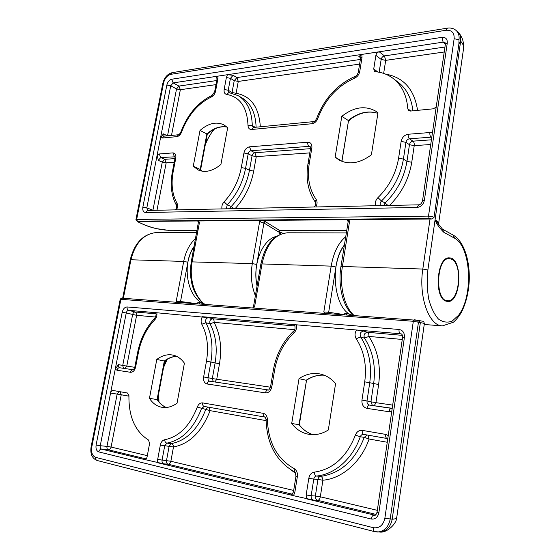 <?xml version="1.0" encoding="UTF-8"?>
<svg xmlns="http://www.w3.org/2000/svg" width="560" height="560" viewBox="0 0 560 560"><rect width="100%" height="100%" fill="white"/><g stroke="black" fill="none" stroke-linecap="round" stroke-linejoin="round"><path stroke-width="0.84" d="M346.682 230.419L279.706 230.398L279.167 231.672L277.942 231.595L263.949 222.992L259.63 221.669L262.255 220.416L431.837 218.995L433.993 217.581L458.899 43.974L460.635 41.251C462.924 43.372 463.848 46.13 463.414 49.504L463.414 49.511M280.049 234.367L278.915 233.121L279.167 231.672M200.627 169.645L207.291 134.092L206.871 133.917L200.214 169.435L202.076 171.185M200.018 130.445C208.369 123.242 216.321 121.373 223.881 124.831L227.675 127.694L220.913 164.472C212.877 171.08 205.352 172.935 198.338 170.044L193.263 166.243L200.018 130.445L206.871 133.917C213.605 128.037 220.332 125.762 227.045 127.085M202.02 171.171L200.214 169.435L193.263 166.243M341.803 116.34C354.025 106.834 365.547 105.231 376.369 111.524L377.979 112.735L371.399 154.812C359.758 163.366 348.985 165.095 339.066 160.013L335.146 157.143L341.803 116.34L348.215 120.442C358.127 112.581 368.018 110.222 377.888 113.351C368.277 110.334 358.491 112.763 348.516 120.659L341.873 161.049M342.489 161.581L335.146 157.143M445.774 301.063L447.587 301.497C461.307 303.128 463.127 257.362 449.316 257.901C437.031 256.298 433.622 297.22 445.774 301.063M436.191 107.065L433.363 108.808L410.347 111.069L408.737 110.663L407.785 108.787C406.777 95.375 401.863 85.239 393.043 78.365C387.919 74.543 382.074 72.331 375.515 71.722L374.521 71.351L373.737 68.943L375.893 55.335C376.362 53.417 377.468 52.234 379.204 51.786L443.128 42.133L445.081 42.644L445.382 44.121L422.506 200.865C421.61 203.462 420.357 204.792 418.733 204.834L147.574 210.448L145.607 212.499C143.353 212.212 142.429 210.427 142.856 207.137L166.852 85.008C167.699 81.83 169.316 79.905 171.703 79.226L441.938 37.345C445.697 37.149 447.475 39.032 447.279 43.001L424.375 200.298L422.506 200.865M256.109 127.204C255.605 113.12 250.894 103.341 241.983 97.867L238.161 95.655C247.212 101.227 251.909 111.223 252.273 125.643L253.274 127.477L313.593 121.611C314.041 121.128 314.258 122.612 316.652 118.545C324.212 98.588 337.099 84.497 355.299 76.279C356.412 75.971 357.406 74.676 358.267 72.38L360.549 58.254L360.339 56.812L358.855 56.476L361.781 54.418L379.204 51.786L384.454 55.902L444.955 47.019M216.937 77.938L216.125 77.826L217.833 76.153L227.458 74.704L233.093 75.292L230.44 78.351L228.228 90.272L228.914 92.547M174.986 156.807L160.734 157.542L158.298 160.349L157.199 154.84L160.594 137.494L163.478 133.868L164.115 136.15M137.235 221.48L262.255 220.416L265.37 221.655L263.949 222.992L256.732 264.439C255.5 271.747 255.612 278.922 257.075 285.957C252.161 264.943 262.416 239.393 276.339 236.404M198.569 222.096L197.596 221.004L199.514 222.145L192.171 261.709C188.902 278.348 194.558 296.898 204.82 304.297M348.04 221.067L347.011 219.639L349.622 220.955L342.405 266.49L340.914 266.742L348.243 221.172M348.096 221.557L349.622 220.955M438.711 224.707L438.585 223.811C438.739 222.593 437.563 221.277 435.064 219.849L442.491 229.187L453.138 235.06L454.531 238.175C471.191 246.918 473.571 295.869 458.633 315.182L452.186 321.09C447.482 322.924 442.897 322.238 438.438 319.032C434.287 314.37 431.053 307.734 428.736 299.131C427.14 289.758 426.853 280.049 427.882 269.997L435.064 219.849C436.471 223.825 439.418 227.99 443.891 232.351L454.531 238.175M458.899 43.974L458.997 39.739L454.139 38.71L428.512 216.111L136.661 219.429L163.562 82.992C164.822 78.253 167.237 75.362 170.8 74.34L446.054 30.254C451.724 29.925 454.419 32.739 454.139 38.71M197.141 230.279L168.413 230.272C158.914 229.838 149.247 227.262 139.405 222.537L137.515 221.55L136.661 219.429L135.933 219.618L162.806 83.433L163.562 82.992M198.583 222.502L199.514 222.145M343.994 314.559L328.671 312.277L335.909 267.008C337.4 258.09 340.214 250.754 344.365 245.014C328.804 264.243 334.376 310.828 352.268 315.175L346.759 313.299L344.743 313.544L344.575 314.608M203.784 303.814L199.78 302.645L197.624 302.834L197.456 303.758M306.544 380.177L298.991 424.655L299.313 424.886M299.019 378.651C305.949 373.989 313.208 372.484 320.782 374.129C326.466 375.515 331.401 378.665 335.58 383.586L328.314 429.989C322.189 433.825 315.896 435.295 309.428 434.413C302.33 433.265 296.422 429.632 291.697 423.514L299.019 378.651L306.18 380.247C311.871 376.411 317.898 374.738 324.254 375.221M313.089 434.672C307.517 432.95 302.82 429.611 298.991 424.655L291.697 423.514M164.808 360.906L164.311 361.018L157.087 399.567L157.507 399.875M156.793 359.45C162.071 355.467 167.475 354.018 172.998 355.103C177.492 356.118 181.293 358.813 184.401 363.181L177.037 403.228C172.172 406.686 167.272 408.065 162.33 407.365C157.066 406.469 152.768 403.466 149.45 398.342L156.793 359.45L164.311 361.018C168.259 358.029 172.368 356.475 176.638 356.356M166.229 407.498C162.575 405.979 159.53 403.333 157.087 399.567L149.45 398.342M325.276 313.18L323.813 311.962L328.671 312.277L328.979 313.453M96.103 445.046L122.192 312.277C123.088 308.882 124.726 307.111 127.106 306.957L399.056 329.469C402.878 330.232 404.663 332.871 404.411 337.386L378.868 512.757C377.769 517.426 375.228 519.519 371.231 519.029L98.728 451.892C96.495 450.961 95.62 448.679 96.103 445.046L100.254 445.718L115.241 369.173L118.391 364.616C118.167 366.324 118.601 367.374 119.679 367.752C118.342 367.724 117.453 368.55 116.991 370.23L130.543 372.295C133 372.309 134.694 370.552 135.618 367.031L138.432 352.401C141.092 339.297 146.538 328.433 154.763 319.816C156.541 317.8 157.227 315.448 156.828 312.767L208.369 317.611C206.003 318.234 205.17 319.942 205.863 322.728C211.673 333.809 213.346 346.906 210.882 362.019L206.458 361.256L203.63 376.964C203.217 380.828 204.365 383.166 207.081 383.971L265.482 392.882C268.681 392.952 270.788 390.971 271.789 386.925L274.61 370.125C277.312 355.082 283.78 342.671 294.014 332.885C296.219 330.589 296.975 327.894 296.296 324.8L356.503 329.994L363.601 331.065C360.514 331.751 359.513 333.718 360.612 336.959C369.012 349.902 372.057 365.155 369.747 382.725L364.721 381.85L361.956 400.099C361.641 404.593 363.321 407.351 366.982 408.373L389.004 411.733L391.762 411.46M147.315 455.665L111.09 447.055L121.226 394.779L110.565 393.043C111.02 391.314 111.839 390.46 113.022 390.474L127.463 393.008L128.94 395.647C128.632 416.731 135.149 431.522 148.491 440.013L149.604 443.429L147.077 456.918C146.65 458.633 145.831 459.515 144.62 459.557L101.577 449.134C100.457 448.679 100.016 447.538 100.254 445.718L106.974 446.383L117.152 394.093L119.147 391.552M264.747 417.053L204.204 406.434L201.544 408.52C193.69 428.589 182.133 440.125 166.887 443.128L164.71 445.809L162.064 460.159C161.84 462.098 162.365 463.323 163.639 463.834L144.837 459.564M388.248 435.54L385.686 434.399L362.25 430.367C359.107 430.087 356.825 431.662 355.397 435.092C346.731 456.967 333.011 469.329 314.223 472.171C311.36 472.703 309.554 474.74 308.812 478.275L306.166 494.956L311.15 495.754L315.364 495.992L317.961 479.423L313.782 479.087L311.15 495.754C310.975 498.015 311.745 499.464 313.453 500.115L293.517 495.691L291.242 494.697C291.529 495.474 292.271 494.494 293.475 491.764L294.847 492.247L297.367 476.567C297.759 472.794 296.639 470.12 294.014 468.538C277.039 458.829 268.17 442.484 267.4 419.496C267.197 416.059 265.804 414.001 263.235 413.329L202.622 402.899C200.27 402.717 198.485 404.11 197.274 407.071C189.882 425.964 179.025 436.849 164.689 439.726C162.491 440.251 161.042 442.036 160.335 445.088L157.675 459.452L157.668 462.742L293.517 495.691L294.847 492.247M155.645 313.054L156.828 312.767L128.695 310.338L135.065 311.983L156.002 313.817M268.156 389.942L268.093 389.928C268.443 390.586 269.262 389.536 270.557 386.792L273.364 370.034C276.185 354.305 282.982 341.285 293.748 330.974C295.771 330.358 295.015 324.065 294.147 325.087L296.296 324.8L202.391 316.701C200.914 319.333 200.718 321.846 201.81 324.233C207.249 334.684 208.796 347.025 206.458 361.256M346.283 232.925L287.567 232.785C274.918 233.919 266.399 244.3 262.003 263.928L260.855 264.124L253.456 306.831L254.562 306.922L252.938 307.846M177.296 302.267L176.232 301.224L183.687 261.436L187.866 262.206C189.021 256.158 191.114 250.887 194.145 246.372C181.391 263.774 187.096 297.416 203.434 303.534M196.84 303.709L180.537 301.504L180.74 302.526M187.866 262.206L180.537 301.504L176.232 301.224M417.333 320.285L418.992 320.523C425.257 321.874 423.017 320.537 424.396 323.407L418.453 322.224L417.186 320.257M396.907 516.411L396.907 516.418C396.585 518.322 395.017 519.239 392.203 519.183C390.551 527.17 386.337 531.44 379.554 532L379.554 532C386.617 533.386 397.236 523.614 396.907 516.425L424.396 323.407M451.598 259.21C463.099 263.998 459.508 302.365 447.636 300.783C434.553 301.245 436.303 257.117 449.309 258.615L451.598 259.21M349.195 120.106L348.425 121.212M213.206 129.78L205.709 142.527M260.337 126.791C258.958 107.1 250.873 95.935 236.096 93.303L238.273 81.431L359.604 64.092M197.12 230.377L168.413 230.272M432.418 132.937L429.891 132.531L408.205 134.253C404.467 134.946 402.108 137.326 401.142 141.4L398.608 158.137C396.025 173.418 389.137 186.578 377.951 197.624C375.634 200.081 374.85 202.783 375.606 205.73M362.019 57.393L361.781 54.418L227.458 74.704L226.38 77.525L224.161 89.453C223.79 92.281 224.609 93.926 226.618 94.402C240.044 96.894 247.17 107.24 248.003 125.44C248.157 128.163 249.368 129.514 251.643 129.493L311.997 123.725C314.622 123.27 316.561 121.52 317.814 118.482C325.087 99.365 337.372 85.911 354.669 78.12C357.378 76.832 359.072 74.641 359.737 71.561L362.019 57.393L360.549 58.254M166.852 85.008L170.716 85.785L160.594 137.494L162.372 138.019L176.897 136.633C178.927 136.255 180.488 134.736 181.573 132.062C187.95 115.269 197.897 103.558 211.421 96.943C213.542 95.851 214.921 93.947 215.558 91.238L217.889 78.785L217.833 76.153L173.145 82.901L178.941 86.086L216.741 80.535M176.47 209.853C177.772 207.354 177.947 205.121 176.988 203.154C172.207 194.467 170.933 183.967 173.18 171.654L175.805 158.018C176.19 154.735 175.217 153.027 172.886 152.894L159.257 153.972L157.199 154.84L146.818 207.879L152.922 210.231L162.281 162.127L164.71 159.341L174.944 158.592M315.826 206.969C317.38 204.113 317.471 201.565 316.099 199.325C309.337 189.448 307.055 177.506 309.253 163.492L311.85 147.98C312.165 144.256 310.793 142.331 307.748 142.212L249.557 146.818C246.715 147.392 244.839 149.45 243.936 152.992L241.311 167.566C238.728 180.852 232.981 192.283 224.077 201.859C222.222 203.994 221.522 206.339 221.963 208.908M377.951 197.624L381.465 201.005L385.126 202.993C396.984 191.366 404.264 177.478 406.966 161.336L403.417 159.089C400.687 175.322 393.372 189.294 381.465 201.005C380.114 202.51 379.806 204.05 380.555 205.625M431.739 137.592L431.123 137.165L409.472 138.796C407.603 139.132 406.427 140.322 405.937 142.359L403.417 159.089L398.608 158.137M389.55 205.443C401.597 193.27 408.996 178.885 411.747 162.288L406.966 161.336L409.458 144.697C409.941 142.674 411.117 141.498 412.979 141.162L431.417 139.811M401.142 141.4L405.937 142.359L409.458 144.697L414.225 145.649L430.731 144.501M411.747 162.288L414.225 145.649C414.421 143.57 414.008 142.079 412.979 141.162L409.472 138.796C408.429 137.872 408.009 136.353 408.205 134.253M431.795 137.193L431.123 137.165C430.108 136.22 429.695 134.673 429.891 132.531M447.279 43.001L445.382 44.121L443.128 42.133L441.938 37.345M424.375 200.298C423.36 204.575 420.889 206.969 416.969 207.466L145.607 212.499M171.703 79.226L173.145 82.901L170.716 85.785L176.526 88.942L178.941 86.086L180.355 89.712L215.978 84.623M216.125 77.826L217.028 78.358M224.161 89.453L228.228 90.272L232.05 92.484L234.241 80.619L236.887 77.574L233.093 75.292M226.38 77.525L230.44 78.351L234.241 80.619L238.273 81.431L236.887 77.574L360.36 59.444M358.855 56.476L360.591 57.785M217.021 77.987L216.972 79.31L217.889 78.785M162.372 138.019L164.031 136.164L178.549 134.75C178.885 134.995 179.655 134.092 180.866 132.034C187.446 114.569 197.883 102.333 212.17 95.326L214.641 91.742L215.558 91.238M212.17 95.326L211.421 96.943M180.866 132.034L181.573 132.062M255.262 127.288L252.273 125.643L248.003 125.44M178.549 134.75L176.897 136.633M167.398 135.835L163.478 133.868M158.298 160.349L162.281 162.127L166.173 162.876L174.223 162.316M167.531 135.821L176.526 88.942L180.355 89.712L171.493 135.436M142.856 207.137L146.818 207.879L147.651 210.448M156.989 210.252L166.173 162.876L164.71 159.341L160.734 157.542L159.257 153.972M235.123 208.635C244.741 198.072 250.929 185.563 253.701 171.115L256.277 156.618L309.82 152.901M383.656 73.416L385.7 60.361L444.234 51.989M417.571 110.355C414.337 89.383 403.627 77.287 385.427 74.067M387.933 205.471L385.126 202.993L383.831 205.562M416.969 207.466L418.733 204.834M314.293 206.997C315.665 205.261 316.008 203.665 315.336 202.216L316.099 199.325M315.336 202.216C308.07 191.52 305.606 178.78 307.958 163.989L309.253 163.492M307.958 163.989L310.555 148.519L311.85 147.98M310.527 147.147L309.127 146.356C308.007 145.523 307.552 144.137 307.748 142.212M310.555 148.519L310.198 146.587L309.127 146.356L250.985 150.738L249.557 146.818M253.701 171.115L249.473 170.296L252.063 155.799C252.511 154.035 253.449 153.013 254.863 152.74L256.277 156.618L252.063 155.799L248.178 153.818C248.633 152.047 249.564 151.025 250.985 150.738L254.863 152.74L310.534 148.666M233.856 208.663L231.231 206.507C240.674 196.413 246.757 184.345 249.473 170.296L245.567 168.392L248.178 153.818L243.936 152.992M230.146 208.74L231.231 206.507L227.248 204.799C236.719 194.642 242.823 182.511 245.567 168.392L241.311 167.566M224.077 201.859L227.248 204.799L226.366 208.817M175.497 209.867C176.638 208.208 176.967 206.724 176.491 205.408L176.988 203.154M176.491 205.408C171.36 196.007 169.981 184.856 172.368 171.955L173.18 171.654M172.368 171.955L174.986 158.347L175.805 158.018M174.902 156.59L174.356 156.52L172.886 152.894M379.148 72.233L381.164 59.416L385.7 60.361L384.454 55.902C382.725 56.343 381.633 57.512 381.164 59.416L375.893 55.335M373.737 68.943L377.818 72.002M412.881 110.817C411.523 98.322 406.651 88.83 398.286 82.341L393.043 78.365M410.865 111.013L407.785 108.787M316.652 118.545L317.814 118.482M355.299 76.279L354.669 78.12M358.267 72.38L359.737 71.561M313.593 121.611L311.997 123.725M253.274 127.477L251.643 129.493M238.161 95.655L228.872 92.54L226.618 94.402M231.994 93.135L232.05 92.484L236.096 93.303L235.55 94.339M433.993 217.581C433.433 216.741 431.606 216.251 428.512 216.111L429.149 218.386L137.424 221.165M429.149 218.386L431.837 218.995M255.381 295.715C251.454 285.901 250.425 275.205 252.294 263.62L191.268 261.863C188.685 280.504 193.06 294.637 204.393 304.269M256.732 264.439L252.294 263.62L259.63 221.669M424.242 324.492L442.386 325.885C429.002 325.864 418.425 296.765 422.814 269.045L342.405 266.49C339.192 285.677 344.365 306.971 353.885 315.294M427.882 269.997L422.814 269.045L430.045 218.89M346.703 230.307L279.342 230.293L265.37 221.655M348.096 221.291L347.683 221.004M279.195 231.532L280.735 234.08M279.65 230.405L277.942 231.595M442.533 229.208L443.891 232.351M435.064 219.849L460.635 41.251C461.104 37.415 460.208 34.384 457.94 32.165C459.207 32.879 460.754 35.287 462.588 39.396C463.736 43.785 464.016 47.145 463.421 49.476M457.947 32.165L456.309 30.639C458.584 32.865 459.48 35.903 458.997 39.739M456.309 30.639C453.866 28.462 450.87 27.636 447.321 28.161L446.054 30.254M162.806 83.433C164.297 77.553 167.44 73.955 172.235 72.639L170.8 74.34M168.791 230.37L156.037 228.585C150.689 227.08 148.484 226.898 139.125 222.474L139.405 222.537M158.158 396.382L158.487 401.205M166.502 359.751L164.059 364.882M293.685 490.455L170.863 461.265L173.481 446.985C189.616 443.877 201.824 431.767 210.105 410.641L266.133 420.637M291.459 470.26L295.729 473.424M122.192 312.277L126.238 312.991L115.241 369.173L116.991 370.23M306.166 494.956L306.348 498.799L374.864 515.2M399.056 329.469C398.846 331.737 399.301 333.172 400.421 333.781L356.503 329.994C354.704 333.025 354.606 335.937 356.202 338.716C364.077 350.931 366.912 365.309 364.721 381.85M155.456 313.026L155.624 313.04C156.443 314.069 156.156 315.826 154.763 318.304L154.763 319.816M133.224 369.775L133.154 369.775C133.476 369.978 134.043 369.04 134.855 366.947L137.662 352.352L138.432 352.401M270.466 387.205L212.324 378.574L215.117 362.95L210.882 362.019L208.068 377.727L203.63 376.964M214.886 381.983L216.727 379.33L219.506 363.713L215.117 362.95C217.553 347.914 215.866 334.88 210.049 323.848L205.863 322.728L201.81 324.233M134.855 366.947L135.618 367.031M133.175 369.768L119.672 367.752L133.161 369.768C131.866 369.775 130.991 370.615 130.543 372.295M123.452 368.319L122.724 365.449L118.391 364.616M134.771 367.318L122.724 365.449L132.615 314.615C133.056 312.928 133.875 312.053 135.065 311.983C136.304 312.48 136.829 313.593 136.626 315.322L155.596 317.044M127.106 306.957C126.903 308.707 127.435 309.834 128.695 310.338C127.505 310.408 126.686 311.297 126.238 312.991L136.626 315.322L126.77 366.142L124.908 368.536M98.728 451.892C99.218 450.1 100.17 449.183 101.577 449.134L108.304 449.771C107.184 449.316 106.743 448.189 106.974 446.383L111.09 447.055C110.614 448.819 109.683 449.722 108.304 449.771L146.118 458.906M122.248 298.228L120.904 299.334L413.315 321.286L384.86 518.28C383.201 525.343 379.351 528.479 373.317 527.695L95.662 457.366C92.337 455.952 91.042 452.529 91.763 447.09L120.904 299.334L120.19 299.376L91.098 446.845L91.763 447.09M371.231 519.029C371.707 516.656 372.582 515.368 373.856 515.172L374.423 515.249C375.263 515.753 376.145 514.717 377.069 512.12L378.868 512.757M376.068 514.423L317.66 500.325C315.952 499.681 315.189 498.239 315.364 495.992L320.313 496.79L322.903 480.221C342.181 478.604 361.214 462.035 369.103 439.019L387.268 442.26M313.453 500.115L317.66 500.325C318.962 500.164 319.844 498.988 320.313 496.79L377.328 510.342M291.508 494.676L290.843 494.641M292.313 494.2L168.084 464.205C166.817 463.701 166.285 462.483 166.509 460.558L169.134 446.278L171.304 443.611L166.887 443.128C165.543 442.792 164.808 441.658 164.689 439.726M163.639 463.834L168.084 464.205C169.463 464.128 170.387 463.148 170.863 461.265L157.675 459.452M387.065 438.494L363.657 434.392C362.103 434.273 360.976 435.057 360.276 436.751L364.266 437.367C355.11 460.453 340.571 473.466 320.663 476.392C321.923 476.721 322.672 478.002 322.903 480.221L317.961 479.423C318.332 477.666 319.228 476.651 320.663 476.392L316.491 476.042C315.056 476.301 314.153 477.316 313.782 479.087L308.812 478.275M355.397 435.092L360.276 436.751C352.765 458.64 334.754 474.432 316.491 476.042C315.21 475.706 314.454 474.418 314.223 472.171M368.067 435.169L369.103 439.019L364.266 437.367L367.087 434.994M363.657 434.392L363.685 434.399C362.516 433.965 362.033 432.621 362.25 430.367M387.779 438.774L387.086 438.501C385.938 438.067 385.469 436.702 385.686 434.399M404.411 337.386L402.57 337.442L377.069 512.12M401.52 334.152L401.058 333.914C401.947 333.767 402.451 334.943 402.57 337.442M219.506 363.713C222.068 347.788 220.255 334.005 214.067 322.357L294.686 329.686M392.693 405.118L375.942 402.661L378.637 384.538C381.038 366.051 377.776 350.014 368.844 336.42L402.276 339.458M120.127 391.72L121.226 394.779L128.926 396.151M294.938 325.962L212.541 318.759C213.766 319.284 214.27 320.488 214.067 322.357L210.049 323.848C209.349 321.076 210.182 319.382 212.541 318.759L208.369 317.611M293.734 325.01L294.378 325.199M374.213 405.79L375.942 402.661L370.93 401.8L373.653 383.67C375.935 366.205 372.883 351.036 364.49 338.163L368.844 336.42C369.054 334.264 368.592 332.892 367.465 332.304L363.601 331.065M356.202 338.716L360.612 336.959L364.49 338.163C363.391 334.943 364.385 332.99 367.465 332.304L402.381 335.356M213.311 381.745L212.324 378.574L208.068 377.727C207.858 379.61 208.411 380.772 209.72 381.206L209.727 381.213C208.418 381.199 207.536 382.116 207.081 383.971M268.03 389.921L209.734 381.213L268.093 389.928C266.812 389.935 265.944 390.915 265.482 392.882M270.557 386.792L271.789 386.925M273.364 370.034L274.61 370.125M293.748 330.974L294.014 332.885M378.637 384.538L369.747 382.725L367.003 400.967L361.956 400.099M372.435 405.524L370.93 401.8L367.003 400.967C366.842 403.13 367.633 404.502 369.383 405.062L369.439 405.076M391.391 408.359L369.467 405.076C368.256 405.111 367.43 406.203 366.982 408.373M391.503 408.373L391.447 408.366C390.257 408.401 389.445 409.521 389.004 411.733M160.335 445.088L173.481 446.985C173.355 445.074 172.627 443.947 171.304 443.611C186.522 440.629 198.044 429.156 205.863 409.206L208.082 407.113M197.274 407.071L210.105 410.641L208.95 407.267M293.475 491.764L295.988 476.133L295.253 472.563L294.602 471.996C276.353 461.454 266.861 444.08 266.119 419.867C265.433 417.305 264.985 416.367 264.768 417.053L204.204 406.434C202.937 406.021 202.405 404.838 202.622 402.899M264.768 417.053C263.529 416.633 263.018 415.387 263.235 413.329M266.119 419.867L267.4 419.496M294.602 471.996L294.014 468.538M295.988 476.133L297.367 476.567M417.081 320.25L414.379 319.753L413.315 321.286L418.453 322.217L390.187 519.134C388.528 527.149 384.3 531.44 377.503 531.993L374.549 531.615C373.506 531.167 373.093 529.858 373.317 527.695M323.813 311.962L331.17 266.133C333.585 252.546 338.422 242.774 345.667 236.803M254.562 306.922L262.003 263.928L331.17 266.133L335.909 267.008M196.714 232.561L157.213 232.463C144.095 233.464 135.331 242.564 130.935 259.763L183.687 261.436C185.661 251.58 189.637 243.908 195.622 238.42M157.213 232.463C143.521 233.59 134.519 242.732 130.221 259.882L130.935 259.763L123.354 298.291M346.255 314.727L346.759 313.299M199.332 303.898L199.78 302.645M97.356 460.523L97.076 460.481C95.914 460.04 95.445 459.004 95.662 457.366M384.86 518.28L392.203 519.183L420.364 322.497L419.006 320.523M350.308 119.245L348.278 122.157M205.205 145.215C207.291 139.258 210.308 133.924 214.256 129.22M207.284 134.092C214.088 128.184 220.689 125.853 227.087 127.12M341.796 160.951L342.517 161.595M348.516 120.659L341.971 161.119M214.641 91.742L216.972 79.31M174.993 156.625L174.986 158.347M353.129 315.238C342.916 306.74 337.778 285.796 340.914 266.742M279.503 231.868L283.017 233.352M442.386 325.885L453.404 322.231C456.351 319.634 458.997 316.351 461.342 312.396C465.829 303.632 468.454 293.293 469.203 281.372C470.106 261.002 464.156 241.381 453.138 235.06M438.585 223.811L463.414 49.504M172.235 72.639L447.321 28.161M137.305 221.515L135.933 219.618M139.125 222.474L137.27 221.501M198.947 222.215L198.464 221.865L191.268 261.863M158.627 393.883L158.977 401.842M163.59 367.395L167.216 359.31M299.285 424.781C303.072 429.688 307.678 432.985 313.11 434.672M324.275 375.228C318.073 374.759 312.151 376.432 306.502 380.24M306.537 380.219L299.32 424.83M157.486 399.749C159.887 403.459 162.813 406.035 166.278 407.491M157.521 399.805L164.794 360.962M164.752 360.997C168.644 358.043 172.62 356.503 176.68 356.377M137.662 352.352C140.42 338.716 146.125 327.362 154.763 318.304M387.086 438.501L363.685 434.399M369.383 405.062L392.224 408.31M120.19 299.376C120.981 298.256 121.611 297.857 122.087 298.2L417.473 320.334M253.456 306.831L252.763 307.832M287.567 232.785C273.966 234.15 265.069 244.601 260.855 264.124M130.221 259.882L122.661 298.242M379.547 532L374.549 531.615L97.076 460.481C92.085 458.43 90.09 453.887 91.098 446.845M418.992 320.523L417.319 320.278M449.309 258.615L446.6 258.559M447.636 300.783L444.934 300.629"/></g></svg>
